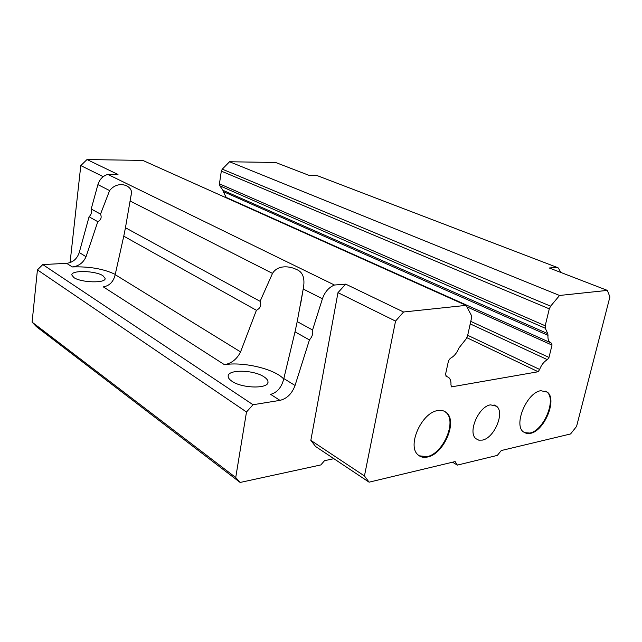 <?xml version="1.0" encoding="UTF-8"?>
<svg xmlns="http://www.w3.org/2000/svg" width="642" height="642" viewBox="0 0 642 642"><rect width="100%" height="100%" fill="white"/><g stroke="black" fill="none" stroke-linecap="round" stroke-linejoin="round"><path stroke-width="0.96" d="M482.351 440.107L478.804 440.171L475.907 438.679C467.488 432.331 478.675 406.354 490.528 404.853L496.563 406.234C505.069 412.517 494.268 438.141 482.351 440.107M419.242 455.812L426.97 456.655C443.124 453.862 457.176 421.256 445.957 412.413L444.545 411.362M427.556 457.008C423.664 457.866 420.446 457.112 417.918 454.745C406.868 445.757 421.65 412.589 437.659 410.591C441.239 409.941 444.2 410.663 446.551 412.75C457.77 421.585 443.71 454.215 427.556 457.008M524.37 432.628L529.802 433.053C543.83 430.726 556.927 398.931 546.695 391.829L545.66 391.13M530.388 433.366L526.544 433.47L523.374 431.906C513.247 424.731 526.905 392.366 540.837 390.713L547.289 392.118C557.521 399.228 544.416 431.031 530.388 433.366M231.995 381.284C229.419 379.558 228.143 377.873 228.167 376.22C227.693 369.254 253.502 369.728 263.846 376.734C266.623 378.507 268.011 380.265 267.995 382.014C268.725 388.964 242.146 388.522 231.995 381.284M73.806 277.529L71.824 274.961C71.222 269.969 95.634 270.659 102.977 275.755L105.136 278.443C105.97 283.411 80.988 282.753 73.806 277.529M445.877 376.06L448.71 377.456C450.411 379.029 451.157 381.46 450.941 384.751L451.495 386.877L538.197 371.742L466.911 337.724M446.359 376.316L445.556 374.278L448.493 360.804L450.267 358.348C454.054 356.414 456.935 352.964 458.918 348.012L466.092 338.952L467.52 336.079L471.525 317.983L471.324 315.286L466.1 305.367L142.805 160.412L87.007 159.545L80.796 165.58L70.066 262.642M228.279 198.739L227.87 198.218M223.304 191.605L222.894 190.273L547.787 333.671L547.995 335.349L223.304 191.605L226.177 197.415L227.605 198.097M466.1 305.367L403.553 311.996L395.544 321.104L364.447 475.947L369.094 482.174L455.13 461.582L457.353 465.105L497.341 455.395L501.282 450.54L570.577 433.952L576.564 426.424L609.9 296.941L607.372 290.393L549.279 267.995L557.063 267.377L317.26 175.643L309.645 175.595L275.595 162.474L229.547 161.76L222.276 169.167L221.313 171.117L219.444 183.845L219.821 185.787L222.894 190.273M547.995 335.349C547.722 338.735 548.412 341.119 550.066 342.499L551.711 343.301L552.016 345.091L548.99 357.425L547.409 359.664C544.079 361.486 541.487 364.744 539.625 369.439L538.197 371.742M607.372 290.393L559.551 295.464L550.627 306.162L549.295 308.842L545.202 325.767L545.283 328.247L547.787 333.671M103.218 176.654L80.796 165.58M87.007 159.545L117.992 174.472L107.848 174.407L334.474 285.024L345.693 284.133L403.553 311.996M559.551 295.464L229.547 161.76M369.094 482.174L315.591 446.503L310.832 440.372L364.447 475.947M395.544 321.104L337.973 292.656L310.832 440.372M457.353 465.105L452.506 462.208M317.26 175.643L317.902 175.892M66.664 263.332C72.859 262.53 77.056 258.927 79.255 252.515L86.044 256.696C83.291 262.803 78.701 266.213 72.273 266.936L66.664 263.332L42.781 264.568L37.429 269.873L32.1 322.148L36.377 326.618L240.14 482.455L235.726 477.52L246.496 411.995L253.028 404.733L279.976 400.367C286.966 398.642 291.99 393.674 295.047 385.473L309.436 339.923L295.015 331.866L283.82 378.555C281.742 387.206 277.344 392.479 270.643 394.365L279.976 400.367M79.255 252.515L89.069 216.787C91.381 214.484 92.087 211.892 91.204 209.011L97.905 184.623C99.622 179.262 102.937 175.852 107.848 174.407M91.204 209.011L100.521 214.107L109.605 190.57C118.626 179.262 133.608 186.18 131.257 194.173L125.455 227.733L260.09 301.315C261.599 305.279 260.371 308.272 256.407 310.287L123.762 236.168L115.191 274.656C113.482 281.726 109.533 285.802 103.33 286.886L224.459 364.696C231.577 363.396 236.946 359.135 240.565 351.904L256.407 310.287M260.09 301.315L272.505 273.404C278.026 264.311 290.304 266.366 296.235 269.375C302.952 271.855 305.271 278.403 303.209 289.02L297.198 321.594L312.566 329.996L322.42 298.787C324.86 291.893 328.881 287.303 334.474 285.024M345.693 284.133L337.973 292.656M312.566 329.996C313.272 333.495 312.229 336.801 309.436 339.923M333.856 458.685L324.507 460.691L320.848 464.928L240.14 482.455M557.063 267.377L558.283 267.955L560.931 272.489M86.044 256.696L97.801 221.667L89.069 216.787M283.7 379.021C274.912 369.022 243.454 361.51 224.459 364.696M115.255 274.391C103.595 268.837 89.27 266.35 72.273 266.936M42.781 264.568L253.028 404.733M32.1 322.148L235.726 477.52M246.496 411.995L37.429 269.873M297.198 321.594L295.015 331.866M97.801 221.667C100.987 219.973 101.893 217.453 100.521 214.107M125.455 227.733L123.762 236.168M467.697 335.284L539.625 369.439M547.409 359.664L470.217 323.897M552.016 345.091L466.87 306.828M470.771 321.377L548.99 357.425M549.295 308.842L221.313 171.117M219.444 183.845L545.202 325.767M222.276 169.167L550.627 306.162M97.905 184.623L109.605 190.57M130.206 201.042L272.505 273.404M303.209 289.02L322.42 298.787M219.821 185.787L545.283 328.247M283.82 378.555L295.047 385.473M115.191 274.656L240.565 351.904M446.663 376.381L445.741 375.899M550.066 342.499L226.177 197.415M494.035 404.901L496.563 406.234M446.551 412.75L445.957 412.413M547.289 392.118L546.695 391.829M300.352 305.592L302.92 290.858M131.016 196.107L131.257 194.173M267.995 382.014L267.875 382.696"/></g></svg>
